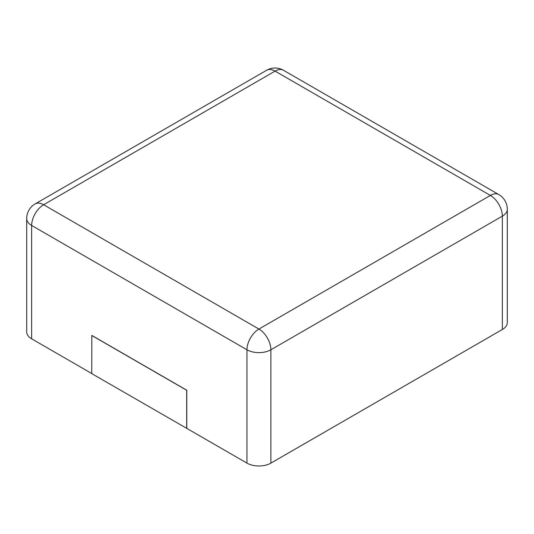 <?xml version="1.0" encoding="UTF-8"?>
<svg xmlns="http://www.w3.org/2000/svg" width="534" height="534" viewBox="0 0 534 534"><rect width="100%" height="100%" fill="white"/><g stroke="black" fill="none" stroke-linecap="round" stroke-linejoin="round"><path stroke-width="0.8" d="M502.347 329.498L502.347 216.15A16.914 9.766 180 0 0 507.3 209.241L507.3 322.589A16.914 9.766 180 0 1 502.347 329.498L270.892 463.125L270.892 349.777A16.914 9.766 180 0 1 246.968 349.777L31.653 225.468A16.914 9.766 180 0 1 26.7 218.56L26.7 331.908A16.914 9.766 180 0 0 31.653 338.816L91.748 373.513M186.78 428.375L91.748 373.62L91.841 335.419L186.78 390.227L186.78 428.375L246.968 463.125A16.914 9.766 0 0 0 270.892 463.125M186.686 428.428L186.686 390.281L91.748 335.472M283.527 70.281A16.914 9.766 120 0 0 275.07 71.115L490.386 195.431L258.93 329.057L43.614 204.749L275.07 71.115A16.914 9.766 60 0 0 266.613 70.281A16.914 16.914 0 0 1 283.527 70.281L498.843 194.59A16.914 9.766 120 0 0 490.386 195.431A16.914 9.766 -120 0 1 502.347 216.15L270.892 349.777A16.914 9.766 -120 0 0 258.93 329.057A16.914 9.766 -60 0 0 246.968 349.777L246.968 463.125M31.653 338.816L31.653 225.468A16.914 9.766 -60 0 1 43.614 204.749A16.914 9.766 60 0 0 35.157 203.908L266.613 70.281M507.3 209.241A16.914 16.914 0 0 0 498.843 194.59M35.157 203.908A16.914 16.914 0 0 0 26.7 218.56"/></g></svg>
